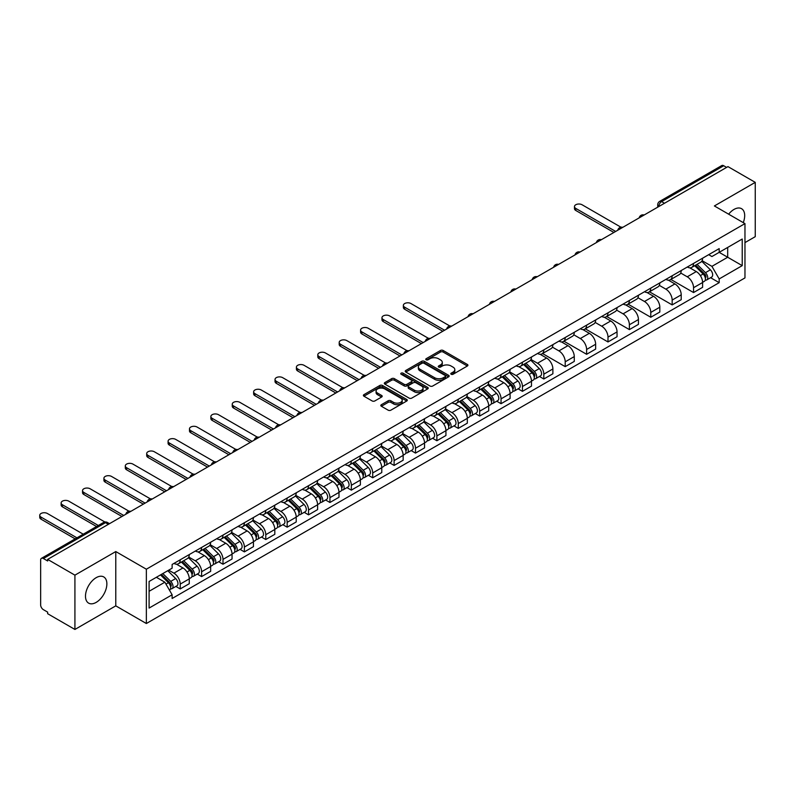 <?xml version="1.0" encoding="UTF-8"?>
<svg xmlns="http://www.w3.org/2000/svg" width="795" height="795" viewBox="0 0 795 795"><rect width="100%" height="100%" fill="white"/><g stroke="black" fill="none" stroke-linecap="round" stroke-linejoin="round"><path stroke-width="1.19" d="M451.182 374.266A1.332 0.765 0 0 0 453.071 374.266L467.371 366.008A1.908 1.103 0 0 0 467.927 365.233A1.908 1.103 0 0 0 467.371 364.458L443.143 350.476A1.908 1.103 0 0 0 440.45 350.476L426.15 358.724A1.332 0.765 0 0 0 425.762 359.27A1.332 0.765 0 0 0 426.15 359.817A1.332 0.765 0 0 0 428.038 359.817L429.886 358.744A6.092 3.518 0 0 1 438.502 358.744L440.519 359.916A6.092 3.518 0 0 1 442.298 362.401A6.092 3.518 0 0 1 440.519 364.885L438.671 365.948A1.332 0.765 0 0 0 438.274 366.495A1.332 0.765 0 0 0 438.671 367.042A1.332 0.765 0 0 0 440.549 367.042L442.398 365.968A6.092 3.518 0 0 1 451.013 365.968L453.031 367.141A6.092 3.518 0 0 1 454.82 369.625A6.092 3.518 0 0 1 453.031 372.11L451.182 373.183A1.332 0.765 0 0 0 450.795 373.72A1.332 0.765 0 0 0 451.182 374.266L451.182 373.183M96.175 602.381A15.125 8.735 120 0 0 106.053 589.055A15.125 8.735 120 0 0 103.738 576.931A15.125 8.735 120 0 0 96.175 577.677A15.125 8.735 120 0 0 86.297 591.013A15.125 8.735 120 0 0 88.613 603.127A15.125 8.735 120 0 0 96.175 602.381M743.255 222.62A15.125 8.735 120 0 0 741.556 208.688A15.125 8.735 120 0 0 733.994 209.433A15.125 8.735 120 0 0 728.647 214.183M381.371 404.705A1.908 1.103 0 0 0 380.815 405.48A1.908 1.103 0 0 0 381.371 406.255L388.169 410.18A1.908 1.103 0 0 0 390.862 410.18L406.742 401.018A1.908 1.103 0 0 0 407.298 400.243A1.908 1.103 0 0 0 406.742 399.458L382.514 385.476A1.908 1.103 0 0 0 379.821 385.476L363.941 394.648A1.908 1.103 0 0 0 363.385 395.423A1.908 1.103 0 0 0 363.941 396.198L372.149 400.938A1.908 1.103 0 0 0 374.842 400.938L381.64 397.013A1.908 1.103 0 0 0 382.196 396.238A1.908 1.103 0 0 0 381.64 395.463L377.565 393.108A5.088 2.942 0 0 1 376.075 391.031A5.088 2.942 0 0 1 379.225 388.318A5.088 2.942 0 0 1 384.77 388.954L400.72 398.156A5.088 2.942 0 0 1 402.21 400.243A5.088 2.942 0 0 1 399.06 402.956A5.088 2.942 0 0 1 393.515 402.32L390.862 400.779A1.908 1.103 0 0 0 388.169 400.779L381.371 404.705L381.371 406.255M146.359 569.21L115.782 551.561L74.919 575.153L47.64 559.392L727.962 166.612L755.25 182.363L714.387 205.955L744.965 223.604L146.359 569.21L146.359 623.519L744.965 277.912L744.965 223.604M430.025 386.022A1.908 1.103 0 0 0 432.709 386.022L448.589 376.85A1.908 1.103 0 0 0 449.155 376.075A1.908 1.103 0 0 0 448.589 375.3L424.371 361.308A1.908 1.103 0 0 0 421.678 361.308L405.798 370.48A1.908 1.103 0 0 0 405.241 371.255A1.908 1.103 0 0 0 405.798 372.03L430.025 386.022M401.684 374.554A1.332 0.765 0 0 1 403.035 374.743L427.64 388.944L411.79 398.096A1.908 1.103 0 0 1 409.097 398.096L384.869 384.114L391.667 380.219L391.667 378.639L384.869 382.564A1.908 1.103 0 0 0 384.313 383.339A1.908 1.103 0 0 0 384.869 384.114L384.869 382.564M391.667 380.219A1.908 1.103 0 0 1 394.36 380.219L394.36 378.639A1.908 1.103 0 0 0 391.667 378.639M394.36 378.639L404.178 384.313A1.908 1.103 0 0 0 406.871 384.313L411.383 381.709A1.908 1.103 0 0 0 411.939 380.934A1.908 1.103 0 0 0 411.383 380.149L401.157 374.246A1.332 0.765 0 0 1 400.76 373.7A1.332 0.765 0 0 1 401.584 372.994A1.332 0.765 0 0 1 403.035 373.163L427.67 387.374A1.908 1.103 0 0 1 428.227 388.159A1.908 1.103 0 0 1 427.67 388.934L427.67 387.374M74.919 575.153L74.919 629.451L47.64 613.7L47.64 612.12L43.387 609.666A3.876 2.236 -120 0 1 40.644 604.916L40.644 560.107A3.876 2.236 -120 0 1 41.449 558.329L103.559 522.474A3.876 2.236 60 0 1 105.496 522.663L43.387 558.527A3.876 2.236 -120 0 0 41.449 558.329M744.965 242.604L755.25 236.672L755.25 182.363M74.919 629.451L115.782 605.86L146.359 623.519M47.64 559.392L47.64 560.982L43.387 558.527M664.481 203.262L661.609 201.602A3.876 2.236 60 0 0 659.671 201.403L721.781 165.549A3.876 2.236 60 0 1 723.718 165.738L661.609 201.602A3.876 2.236 120 0 0 658.866 206.352L658.866 206.511M726.59 167.407L723.718 165.738M693.548 263.423A8.924 5.148 60 0 1 691.7 267.428L700.753 262.201A8.924 5.148 -120 0 0 702.601 258.196M680.709 273.023L687.248 276.799A8.924 5.148 60 0 1 693.548 287.72L702.601 282.503A8.924 5.148 -120 0 0 696.291 271.572L689.822 267.835M702.601 282.503L702.601 287.333L693.548 292.55L670.871 279.452M691.7 267.428A8.924 5.148 60 0 1 687.317 267.021M693.548 287.72L693.548 292.55M672.163 275.776A8.924 5.148 60 0 1 670.314 279.77L679.367 274.553A8.924 5.148 -120 0 0 681.216 270.548M649.475 291.805L672.163 304.902L681.216 299.675L681.216 294.846A8.924 5.148 -120 0 0 674.905 283.924L668.426 280.188M670.314 279.77A8.924 5.148 60 0 1 665.922 279.373M659.323 285.375L665.852 289.151A8.924 5.148 60 0 1 672.163 300.073L672.163 304.902M650.777 288.118A8.924 5.148 60 0 1 648.929 292.123L657.972 286.896A8.924 5.148 -120 0 0 659.82 282.891M628.09 304.157L650.777 317.255L659.82 312.028L659.82 307.198A8.924 5.148 -120 0 0 653.52 296.277L647.041 292.53M648.929 292.123A8.924 5.148 60 0 1 644.536 291.725M637.928 297.728L644.467 301.494A8.924 5.148 60 0 1 650.777 312.425L650.777 317.255M629.382 300.47A8.924 5.148 60 0 1 627.533 304.475L636.586 299.248A8.924 5.148 -120 0 0 638.435 295.243M606.704 316.499L629.382 329.597L638.435 324.37L638.435 319.55A8.924 5.148 -120 0 0 632.124 308.619L625.655 304.882M627.533 304.475A8.924 5.148 60 0 1 623.151 304.068M616.542 310.07L623.081 313.846A8.924 5.148 60 0 1 629.382 324.767L629.382 329.597M607.996 312.813A8.924 5.148 60 0 1 606.148 316.817L615.201 311.6A8.924 5.148 -120 0 0 617.049 307.595M585.309 328.852L607.996 341.949L617.049 336.722L617.049 331.893A8.924 5.148 -120 0 0 610.739 320.971L604.26 317.235M606.148 316.817A8.924 5.148 60 0 1 601.755 316.42M595.157 322.422L601.686 326.198A8.924 5.148 60 0 1 607.996 337.12L607.996 341.949M586.611 325.165A8.924 5.148 60 0 1 584.762 329.17L593.805 323.943A8.924 5.148 -120 0 0 595.654 319.938M563.923 341.204L586.611 354.292L595.654 349.075L595.654 344.245A8.924 5.148 -120 0 0 589.353 333.324L582.874 329.577M584.762 329.17A8.924 5.148 60 0 1 580.37 328.772M573.761 334.774L580.3 338.541A8.924 5.148 60 0 1 586.611 349.472L586.611 354.292M565.215 337.517A8.924 5.148 60 0 1 563.367 341.522L572.42 336.295A8.924 5.148 -120 0 0 574.268 332.29M542.538 353.546L565.215 366.644L574.268 361.417L574.268 356.587A8.924 5.148 -120 0 0 567.958 345.666L561.489 341.93M563.367 341.522A8.924 5.148 60 0 1 558.984 341.115M552.376 347.117L558.915 350.893A8.924 5.148 60 0 1 565.215 361.814L565.215 366.644M543.83 349.86A8.924 5.148 60 0 1 541.981 353.864L551.034 348.647A8.924 5.148 -120 0 0 552.883 344.642M539.487 376.492L543.83 378.996L552.883 373.769L552.883 368.94A8.924 5.148 -120 0 0 546.572 358.018L540.093 354.282M541.981 353.864A8.924 5.148 60 0 1 537.589 353.467M530.99 359.469L537.519 363.245A8.924 5.148 60 0 1 543.83 374.167L543.83 378.996M522.444 362.212A8.924 5.148 60 0 1 520.596 366.217L529.639 360.99A8.924 5.148 -120 0 0 531.487 356.985M518.101 388.834L522.444 391.339L531.487 386.122L531.487 381.292A8.924 5.148 -120 0 0 525.187 370.361L518.708 366.624M520.596 366.217A8.924 5.148 60 0 1 516.203 365.809M509.595 371.822L516.134 375.588A8.924 5.148 60 0 1 522.444 386.509L522.444 391.339M501.049 374.564A8.924 5.148 60 0 1 499.2 378.569L508.253 373.342A8.924 5.148 -120 0 0 510.102 369.337M496.716 401.187L501.049 403.691L510.102 398.464L510.102 393.634A8.924 5.148 -120 0 0 503.791 382.713L497.322 378.977M499.2 378.569A8.924 5.148 60 0 1 494.818 378.162M488.209 384.164L494.748 387.94A8.924 5.148 60 0 1 501.049 398.861L501.049 403.691M479.663 386.907A8.924 5.148 60 0 1 477.815 390.911L486.868 385.684A8.924 5.148 -120 0 0 488.716 381.689M475.321 413.539L479.663 416.043L488.716 410.816L488.716 405.987A8.924 5.148 -120 0 0 482.406 395.065L475.927 391.319M477.815 390.911A8.924 5.148 60 0 1 473.423 390.514M466.824 396.516L473.353 400.292A8.924 5.148 60 0 1 479.663 411.214L479.663 416.043M458.278 399.259A8.924 5.148 60 0 1 456.429 403.264L465.472 398.037A8.924 5.148 -120 0 0 467.321 394.032M453.935 425.882L458.278 428.386L467.321 423.169L467.321 418.339A8.924 5.148 -120 0 0 461.021 407.408L454.541 403.671M456.429 403.264A8.924 5.148 60 0 1 452.037 402.856M445.429 408.859L451.967 412.635A8.924 5.148 60 0 1 458.278 423.556L458.278 428.386M436.882 411.611A8.924 5.148 60 0 1 435.034 415.606L444.087 410.389A8.924 5.148 -120 0 0 445.935 406.384M432.55 438.234L436.882 440.738L445.935 435.511L445.935 430.681A8.924 5.148 -120 0 0 439.625 419.76L433.156 416.024M435.034 415.606A8.924 5.148 60 0 1 430.651 415.209M424.043 421.211L430.582 424.987A8.924 5.148 60 0 1 436.882 435.908L436.882 440.738M415.497 423.954A8.924 5.148 60 0 1 413.648 427.958L422.702 422.731A8.924 5.148 -120 0 0 424.55 418.727M411.154 450.586L415.497 453.09L424.55 447.863L424.55 443.034A8.924 5.148 -120 0 0 418.24 432.112L411.76 428.366M413.648 427.958A8.924 5.148 60 0 1 409.256 427.561M402.658 433.563L409.187 437.329A8.924 5.148 60 0 1 415.497 448.261L415.497 453.09M394.111 436.306A8.924 5.148 60 0 1 392.263 440.311L401.306 435.084A8.924 5.148 -120 0 0 403.154 431.079M389.769 462.928L394.111 465.433L403.154 460.206L403.154 455.386A8.924 5.148 -120 0 0 396.854 444.455L390.375 440.718M392.263 440.311A8.924 5.148 60 0 1 387.871 439.903M381.262 445.906L387.801 449.682A8.924 5.148 60 0 1 394.111 460.603L394.111 465.433M372.716 448.648A8.924 5.148 60 0 1 370.868 452.653L379.921 447.436A8.924 5.148 -120 0 0 381.769 443.431M368.383 475.281L372.716 477.785L381.769 472.558L381.769 467.728A8.924 5.148 -120 0 0 375.459 456.807L368.989 453.071M370.868 452.653A8.924 5.148 60 0 1 366.485 452.256M359.877 458.258L366.416 462.034A8.924 5.148 60 0 1 372.716 472.955L372.716 477.785M351.33 461.001A8.924 5.148 60 0 1 349.482 465.005L358.535 459.778A8.924 5.148 -120 0 0 360.383 455.774M346.988 487.623L351.33 490.137L360.383 484.91L360.383 480.081A8.924 5.148 -120 0 0 354.073 469.159L347.594 465.413M349.482 465.005A8.924 5.148 60 0 1 345.09 464.608M338.491 470.61L345.02 474.377A8.924 5.148 60 0 1 351.33 485.308L351.33 490.137M329.945 473.353A8.924 5.148 60 0 1 328.097 477.358L337.14 472.131A8.924 5.148 -120 0 0 338.988 468.126M325.602 499.976L329.945 502.48L338.988 497.253L338.988 492.423A8.924 5.148 -120 0 0 332.688 481.502L326.208 477.765M328.097 477.358A8.924 5.148 60 0 1 323.704 476.95M317.096 482.953L323.635 486.729A8.924 5.148 60 0 1 329.945 497.65L329.945 502.48M308.549 485.695A8.924 5.148 60 0 1 306.701 489.7L315.754 484.483A8.924 5.148 -120 0 0 317.603 480.478M304.217 512.328L308.549 514.832L317.603 509.605L317.603 504.775A8.924 5.148 -120 0 0 311.292 493.854L304.823 490.118M306.701 489.7A8.924 5.148 60 0 1 302.319 489.303M295.71 495.305L302.249 499.081A8.924 5.148 60 0 1 308.549 510.002L308.549 514.832M287.164 498.048A8.924 5.148 60 0 1 285.316 502.052L294.369 496.825A8.924 5.148 -120 0 0 296.217 492.821M282.821 524.67L287.164 527.174L296.217 521.957L296.217 517.128A8.924 5.148 -120 0 0 289.907 506.206L283.427 502.46M285.316 502.052A8.924 5.148 60 0 1 280.923 501.645M274.325 507.657L280.854 511.423A8.924 5.148 60 0 1 287.164 522.355L287.164 527.174M265.778 510.4A8.924 5.148 60 0 1 263.93 514.405L272.973 509.178A8.924 5.148 -120 0 0 274.822 505.173M261.436 537.023L265.778 539.527L274.822 534.3L274.822 529.47A8.924 5.148 -120 0 0 268.521 518.549L262.042 514.812M263.93 514.405A8.924 5.148 60 0 1 259.538 513.997M252.929 520L259.468 523.776A8.924 5.148 60 0 1 265.778 534.697L265.778 539.527M244.383 522.742A8.924 5.148 60 0 1 242.535 526.747L251.588 521.52A8.924 5.148 -120 0 0 253.436 517.525M240.05 549.375L244.383 551.879L253.436 546.652L253.436 541.822A8.924 5.148 -120 0 0 247.126 530.901L240.656 527.155M242.535 526.747A8.924 5.148 60 0 1 238.152 526.35M231.544 532.352L238.083 536.128A8.924 5.148 60 0 1 244.383 547.049L244.383 551.879M222.998 535.095A8.924 5.148 60 0 1 221.149 539.099L230.202 533.872A8.924 5.148 -120 0 0 232.051 529.868M218.655 561.717L222.998 564.221L232.051 559.004L232.051 554.175A8.924 5.148 -120 0 0 225.74 543.243L219.261 539.507M221.149 539.099A8.924 5.148 60 0 1 216.757 538.692M210.158 544.694L216.687 548.471A8.924 5.148 60 0 1 222.998 559.392L222.998 564.221M201.612 547.447A8.924 5.148 60 0 1 199.764 551.442L208.807 546.225A8.924 5.148 -120 0 0 210.655 542.22M197.269 574.069L201.612 576.574L210.655 571.347L210.655 566.517A8.924 5.148 -120 0 0 204.355 555.596L197.876 551.859M199.764 551.442A8.924 5.148 60 0 1 195.371 551.044M188.763 557.047L195.302 560.823A8.924 5.148 60 0 1 201.612 571.744L201.612 576.574M180.217 559.789A8.924 5.148 60 0 1 178.378 563.794L187.421 558.567A8.924 5.148 -120 0 0 189.27 554.562M175.884 586.422L180.217 588.926L189.27 583.699L189.27 578.869A8.924 5.148 -120 0 0 182.959 567.948L176.49 564.202M178.378 563.794A8.924 5.148 60 0 1 173.986 563.397M168.699 570.164L173.916 573.165A8.924 5.148 60 0 1 180.217 584.096L180.217 588.926M708.703 254.678L711.923 256.537L742.222 239.037L727.693 247.434L727.693 257.252L711.923 266.355L702.094 260.68M149.092 591.301L164.863 582.198L172.127 594.779L149.092 608.076L149.092 581.483L172.127 568.187L172.127 564.46L719.187 248.616L719.187 252.343L742.222 265.639L719.187 278.936L711.923 266.355M742.222 239.037L742.222 265.639M172.127 594.779L172.127 598.496L719.187 282.662L719.187 278.936M115.782 551.561L115.782 605.86M164.863 582.198L156.367 577.289M710.601 277.703L719.187 282.662M451.719 374.455L453.031 373.69A6.092 3.518 0 0 0 454.82 371.205L454.82 369.625M442.298 362.401L442.298 363.981A6.092 3.518 0 0 1 440.519 366.465L439.198 367.23M467.341 366.028L443.143 352.056A1.908 1.103 0 0 0 440.45 352.056L426.686 360.006M448.569 376.87L424.371 362.898A1.908 1.103 0 0 0 421.678 362.898L405.818 372.05M445.23 376.621A1.332 0.765 0 0 0 445.617 376.075A1.332 0.765 0 0 0 445.23 375.528L423.964 363.255A1.332 0.765 0 0 0 422.085 363.255L420.128 364.378A6.092 3.518 0 0 0 418.349 366.863A6.092 3.518 0 0 0 420.128 369.357L434.666 377.744A6.092 3.518 0 0 0 443.282 377.744L445.23 376.621L445.23 378.201A1.332 0.765 0 0 0 445.617 377.655L445.617 376.075M418.349 366.863L418.349 368.453A6.092 3.518 0 0 0 420.128 370.937L420.128 369.357M445.23 378.201L443.282 379.324A6.092 3.518 0 0 1 434.666 379.324L420.128 370.937M394.36 380.219L404.178 385.893A1.908 1.103 0 0 0 406.871 385.893L411.383 383.289A1.908 1.103 0 0 0 411.939 382.514L411.939 380.934M414.374 390.196A5.088 2.942 0 0 0 419.929 390.832A5.088 2.942 0 0 0 423.069 388.119A5.088 2.942 0 0 0 421.579 386.042L415.954 382.793A1.908 1.103 0 0 0 413.261 382.793L408.759 385.396A1.908 1.103 0 0 0 408.203 386.171A1.908 1.103 0 0 0 408.759 386.946L414.374 390.196L414.374 391.776A5.088 2.942 0 0 0 419.929 392.412A5.088 2.942 0 0 0 423.069 389.699L423.069 388.119M408.203 386.171L408.203 387.761A1.908 1.103 0 0 0 408.759 388.536L408.759 386.946M414.374 391.776L408.759 388.536M402.21 400.243L402.21 401.823A5.088 2.942 0 0 1 399.06 404.536A5.088 2.942 0 0 1 393.515 403.9L390.862 402.369A1.908 1.103 0 0 0 388.169 402.369L381.391 406.275M376.075 391.031L376.075 392.611A5.088 2.942 0 0 0 377.565 394.688L377.565 393.108M381.61 397.023L377.565 394.688M406.712 401.028L382.514 387.056A1.908 1.103 0 0 0 379.821 387.056L363.971 396.208L363.941 394.648M694.701 265.699L703.128 274.007A4.849 2.802 60 0 1 704.41 281.271L702.601 282.324M696.38 267.349L699.958 269.416M620.965 227.211L582.079 204.762A4.462 2.574 -0 0 0 577.22 204.206A4.462 2.574 -0 0 0 574.467 206.591A4.462 2.574 -0 0 0 575.779 208.409L615.678 231.444M695.635 265.152L704.867 274.255A2.325 1.342 60 0 1 705.473 277.743A2.325 1.342 60 0 1 705.264 277.833M697.036 264.347L705.463 272.665A4.849 2.802 60 0 1 706.735 279.929A4.849 2.802 60 0 1 705.274 280.088M701.746 261.287L710.392 269.813A4.849 2.802 60 0 1 711.674 277.077L706.735 279.929M613.889 232.468L575.779 210.466A4.462 2.574 180 0 1 574.467 208.648L574.467 206.591M523.597 364.488L532.014 372.795A4.849 2.802 60 0 1 533.296 380.07L531.487 381.113M525.276 366.147L528.844 368.204M449.861 326.01L410.975 303.561A4.462 2.574 -0 0 0 406.116 302.994A4.462 2.574 -0 0 0 403.363 305.379A4.462 2.574 -0 0 0 404.665 307.198L444.564 330.233M524.531 363.941L533.753 373.044A2.325 1.342 60 0 1 534.369 376.532A2.325 1.342 60 0 1 534.151 376.621M525.922 363.136L534.349 371.454A4.849 2.802 60 0 1 535.631 378.718A4.849 2.802 60 0 1 534.16 378.877M530.643 360.075L539.288 368.602A4.849 2.802 60 0 1 540.56 375.866L535.631 378.718M442.785 331.257L404.665 309.255A4.462 2.574 180 0 1 403.363 307.436L403.363 305.379M502.202 376.83L510.629 385.148A4.849 2.802 60 0 1 511.91 392.412L510.102 393.455M503.881 378.49L507.458 380.557M428.465 338.352L389.58 315.903A4.462 2.574 -0 0 0 384.72 315.347A4.462 2.574 -0 0 0 381.968 317.722A4.462 2.574 -0 0 0 383.279 319.55L423.178 342.585M503.136 376.293L512.368 385.396A2.325 1.342 60 0 1 512.984 388.884A2.325 1.342 60 0 1 512.765 388.974M504.537 375.488L512.964 383.796A4.849 2.802 60 0 1 514.236 391.07A4.849 2.802 60 0 1 512.775 391.22M509.247 372.418L517.893 380.954A4.849 2.802 60 0 1 519.175 388.218L514.236 391.07M421.39 343.609L383.279 321.607A4.462 2.574 180 0 1 381.968 319.779L381.968 317.722M480.816 389.182L489.243 397.49A4.849 2.802 60 0 1 490.515 404.764L488.706 405.808M482.495 390.842L486.063 392.899M407.08 350.704L368.194 328.255A4.462 2.574 -0 0 0 363.335 327.699A4.462 2.574 -0 0 0 360.582 330.074A4.462 2.574 -0 0 0 361.884 331.893L401.783 354.928M481.75 388.646L490.972 397.748A2.325 1.342 60 0 1 491.588 401.236A2.325 1.342 60 0 1 491.38 401.316M483.141 387.841L491.568 396.149A4.849 2.802 60 0 1 492.85 403.413A4.849 2.802 60 0 1 491.39 403.572M487.862 384.77L496.507 393.296A4.849 2.802 60 0 1 497.789 400.571L492.85 403.413M400.004 355.961L361.884 333.95A4.462 2.574 180 0 1 360.582 332.131L360.582 330.074M459.43 401.535L467.848 409.842A4.849 2.802 60 0 1 469.13 417.107L467.321 418.16M461.11 403.184L464.678 405.251M385.694 363.047L346.809 340.598A4.462 2.574 -0 0 0 341.949 340.041A4.462 2.574 -0 0 0 339.197 342.426A4.462 2.574 -0 0 0 340.498 344.245L380.398 367.28M460.365 400.988L469.587 410.091A2.325 1.342 60 0 1 470.203 413.579A2.325 1.342 60 0 1 469.984 413.668M461.756 400.183L470.183 408.501A4.849 2.802 60 0 1 471.465 415.765A4.849 2.802 60 0 1 469.994 415.924M466.476 397.122L475.122 405.649A4.849 2.802 60 0 1 476.394 412.913L471.465 415.765M378.619 368.304L340.498 346.302A4.462 2.574 180 0 1 339.197 344.483L339.197 342.426M438.035 413.877L446.462 422.195A4.849 2.802 60 0 1 447.744 429.459L445.935 430.502M439.715 415.537L443.292 417.604M364.299 375.399L325.413 352.95A4.462 2.574 -0 0 0 320.554 352.394A4.462 2.574 -0 0 0 317.801 354.769A4.462 2.574 -0 0 0 319.113 356.587L359.012 379.622M438.969 413.34L448.201 422.443A2.325 1.342 60 0 1 448.817 425.931A2.325 1.342 60 0 1 448.599 426.021M440.37 412.535L448.797 420.843A4.849 2.802 60 0 1 450.069 428.117A4.849 2.802 60 0 1 448.609 428.267M445.081 409.465L453.726 418.001A4.849 2.802 60 0 1 455.008 425.265L450.069 428.117M357.223 380.656L319.113 358.654A4.462 2.574 180 0 1 317.801 356.826L317.801 354.769M416.65 426.229L425.077 434.537A4.849 2.802 60 0 1 426.349 441.811L424.54 442.855M418.329 427.889L421.897 429.946M342.913 387.751L304.028 365.303A4.462 2.574 -0 0 0 299.168 364.746A4.462 2.574 -0 0 0 296.416 367.121A4.462 2.574 -0 0 0 297.718 368.94L337.617 391.975M417.584 425.693L426.806 434.795A2.325 1.342 60 0 1 427.422 438.284A2.325 1.342 60 0 1 427.213 438.363M418.975 424.888L427.402 433.196A4.849 2.802 60 0 1 428.684 440.46A4.849 2.802 60 0 1 427.223 440.619M423.695 421.817L432.341 430.343A4.849 2.802 60 0 1 433.623 437.618L428.684 440.46M335.838 393.008L297.718 370.997A4.462 2.574 180 0 1 296.416 369.178L296.416 367.121M395.264 438.582L403.681 446.889A4.849 2.802 60 0 1 404.963 454.154L403.154 455.197M396.944 440.231L400.511 442.298M321.528 400.094L282.642 377.645A4.462 2.574 -0 0 0 277.783 377.088A4.462 2.574 -0 0 0 275.03 379.473A4.462 2.574 -0 0 0 276.332 381.292L316.231 404.327M396.198 438.035L405.42 447.138A2.325 1.342 60 0 1 406.036 450.626A2.325 1.342 60 0 1 405.818 450.715M397.589 437.23L406.016 445.548A4.849 2.802 60 0 1 407.298 452.812A4.849 2.802 60 0 1 405.828 452.971M402.31 434.159L410.955 442.696A4.849 2.802 60 0 1 412.227 449.96L407.298 452.812M314.452 405.351L276.332 383.349A4.462 2.574 180 0 1 275.03 381.53L275.03 379.473M373.869 450.924L382.296 459.242A4.849 2.802 60 0 1 383.578 466.506L381.769 467.549M375.548 452.584L379.126 454.651M300.132 412.446L261.247 389.997A4.462 2.574 -0 0 0 256.387 389.441A4.462 2.574 -0 0 0 253.635 391.816A4.462 2.574 -0 0 0 254.947 393.634L294.846 416.669M374.803 450.387L384.035 459.49A2.325 1.342 60 0 1 384.651 462.978A2.325 1.342 60 0 1 384.432 463.058M376.204 449.582L384.631 457.89A4.849 2.802 60 0 1 385.903 465.164A4.849 2.802 60 0 1 384.442 465.314M380.914 446.512L389.56 455.048A4.849 2.802 60 0 1 390.842 462.312L385.903 465.164M293.057 417.703L254.947 395.701A4.462 2.574 180 0 1 253.635 393.873L253.635 391.816M352.483 463.276L360.91 471.584A4.849 2.802 60 0 1 362.182 478.858L360.373 479.902M354.163 464.936L357.73 466.993M278.747 424.798L239.861 402.349A4.462 2.574 -0 0 0 235.002 401.783A4.462 2.574 -0 0 0 232.249 404.168A4.462 2.574 -0 0 0 233.551 405.987L273.45 429.022M353.417 462.74L362.639 471.842A2.325 1.342 60 0 1 363.255 475.331A2.325 1.342 60 0 1 363.047 475.41M354.809 461.925L363.236 470.243A4.849 2.802 60 0 1 364.517 477.507A4.849 2.802 60 0 1 363.057 477.666M359.529 458.864L368.174 467.39A4.849 2.802 60 0 1 369.456 474.655L364.517 477.507M271.671 430.055L233.551 408.044A4.462 2.574 180 0 1 232.249 406.225L232.249 404.168M331.098 475.619L339.515 483.936A4.849 2.802 60 0 1 340.797 491.201L338.988 492.244M332.777 477.278L336.345 479.345M257.361 437.141L218.476 414.692A4.462 2.574 -0 0 0 213.617 414.135A4.462 2.574 -0 0 0 210.864 416.51A4.462 2.574 -0 0 0 212.166 418.339L252.065 441.374M332.032 475.082L341.254 484.185A2.325 1.342 60 0 1 341.87 487.673A2.325 1.342 60 0 1 341.661 487.762M333.423 474.277L341.85 482.595A4.849 2.802 60 0 1 343.132 489.859A4.849 2.802 60 0 1 341.661 490.018M338.143 471.206L346.789 479.743A4.849 2.802 60 0 1 348.061 487.007L343.132 489.859M250.286 442.398L212.166 420.396A4.462 2.574 180 0 1 210.864 418.577L210.864 416.51M309.702 487.971L318.129 496.289A4.849 2.802 60 0 1 319.411 503.553L317.603 504.596M311.382 489.631L314.959 491.688M235.966 449.493L197.081 427.044A4.462 2.574 -0 0 0 192.221 426.488A4.462 2.574 -0 0 0 189.468 428.863A4.462 2.574 -0 0 0 190.78 430.681L230.679 453.716M310.636 487.434L319.868 496.537A2.325 1.342 60 0 1 320.484 500.025A2.325 1.342 60 0 1 320.266 500.105M312.038 486.629L320.465 494.937A4.849 2.802 60 0 1 321.736 502.211A4.849 2.802 60 0 1 320.276 502.361M316.748 483.559L325.394 492.085A4.849 2.802 60 0 1 326.675 499.359L321.736 502.211M228.89 454.75L190.78 432.738A4.462 2.574 180 0 1 189.468 430.92L189.468 428.863M288.317 500.323L296.744 508.631A4.849 2.802 60 0 1 298.016 515.905L296.207 516.949M289.996 501.983L293.564 504.04M214.58 461.845L175.695 439.397A4.462 2.574 -0 0 0 170.836 438.83A4.462 2.574 -0 0 0 168.083 441.215A4.462 2.574 -0 0 0 169.385 443.034L209.284 466.069M289.251 499.777L298.473 508.88A2.325 1.342 60 0 1 299.089 512.368A2.325 1.342 60 0 1 298.88 512.457M290.642 498.972L299.069 507.29A4.849 2.802 60 0 1 300.351 514.554A4.849 2.802 60 0 1 298.89 514.713M295.362 495.911L304.008 504.437A4.849 2.802 60 0 1 305.29 511.702L300.351 514.554M207.505 467.092L169.385 445.091A4.462 2.574 180 0 1 168.083 443.272L168.083 441.215M266.931 512.666L275.348 520.983A4.849 2.802 60 0 1 276.63 528.248L274.822 529.291M268.611 514.325L272.178 516.392M193.195 474.188L154.31 451.739A4.462 2.574 -0 0 0 149.45 451.182A4.462 2.574 -0 0 0 146.697 453.557A4.462 2.574 -0 0 0 147.999 455.386L187.898 478.421M267.865 512.129L277.087 521.232A2.325 1.342 60 0 1 277.703 524.72A2.325 1.342 60 0 1 277.495 524.809M269.257 511.324L277.684 519.632A4.849 2.802 60 0 1 278.966 526.906A4.849 2.802 60 0 1 277.495 527.055M273.977 508.253L282.623 516.79A4.849 2.802 60 0 1 283.894 524.054L278.966 526.906M186.119 479.445L147.999 457.443A4.462 2.574 180 0 1 146.697 455.615L146.697 453.557M245.536 525.018L253.963 533.336A4.849 2.802 60 0 1 255.245 540.6L253.436 541.643M247.215 526.678L250.793 528.735M171.799 486.54L132.914 464.091A4.462 2.574 -0 0 0 128.055 463.535A4.462 2.574 -0 0 0 125.302 465.91A4.462 2.574 -0 0 0 126.614 467.728L166.513 490.763M246.47 524.481L255.702 533.584A2.325 1.342 60 0 1 256.318 537.072A2.325 1.342 60 0 1 256.099 537.152M247.871 523.676L256.298 531.984A4.849 2.802 60 0 1 257.57 539.249A4.849 2.802 60 0 1 256.109 539.407M252.581 520.606L261.227 529.132A4.849 2.802 60 0 1 262.509 536.406L257.57 539.249M164.724 491.797L126.614 469.785A4.462 2.574 180 0 1 125.302 467.967L125.302 465.91M224.15 537.37L232.577 545.678A4.849 2.802 60 0 1 233.849 552.942L232.041 553.996M225.83 539.02L229.397 541.087M150.414 498.882L111.529 476.434A4.462 2.574 -0 0 0 106.669 475.877A4.462 2.574 -0 0 0 103.916 478.262A4.462 2.574 -0 0 0 105.218 480.081L145.117 503.116M225.084 536.824L234.306 545.927A2.325 1.342 60 0 1 234.923 549.415A2.325 1.342 60 0 1 234.714 549.504M226.476 536.019L234.903 544.337A4.849 2.802 60 0 1 236.185 551.601A4.849 2.802 60 0 1 234.724 551.76M231.196 532.958L239.842 541.484A4.849 2.802 60 0 1 241.123 548.749L236.185 551.601M143.339 504.139L105.218 482.138A4.462 2.574 180 0 1 103.916 480.319L103.916 478.262M202.765 549.713L211.182 558.03A4.849 2.802 60 0 1 212.464 565.295L210.655 566.338M204.444 551.372L208.012 553.439M129.029 511.235L90.143 488.786A4.462 2.574 -0 0 0 85.284 488.229A4.462 2.574 -0 0 0 82.531 490.604A4.462 2.574 -0 0 0 83.833 492.433L123.732 515.458M203.699 549.176L212.921 558.279A2.325 1.342 60 0 1 213.537 561.767A2.325 1.342 60 0 1 213.328 561.856M205.09 548.371L213.517 556.679A4.849 2.802 60 0 1 214.799 563.953A4.849 2.802 60 0 1 213.328 564.102M209.81 545.3L218.456 553.837A4.849 2.802 60 0 1 219.728 561.101L214.799 563.953M121.953 516.492L83.833 494.49A4.462 2.574 180 0 1 82.531 492.661L82.531 490.604M181.369 562.065L189.796 570.373A4.849 2.802 60 0 1 191.078 577.647L189.27 578.69M183.049 563.725L186.626 565.782M104.89 521.997L68.748 501.138A4.462 2.574 -0 0 0 63.888 500.582A4.462 2.574 -0 0 0 61.136 502.957A4.462 2.574 -0 0 0 62.447 504.775L98.332 525.495M182.303 561.528L191.535 570.631A2.325 1.342 60 0 1 192.152 574.119A2.325 1.342 60 0 1 191.933 574.199M183.705 560.723L192.132 569.031A4.849 2.802 60 0 1 193.404 576.295A4.849 2.802 60 0 1 191.943 576.455M188.415 557.653L197.061 566.179A4.849 2.802 60 0 1 198.343 573.453L193.404 576.295M96.543 526.519L62.447 506.832A4.462 2.574 180 0 1 61.136 505.014L61.136 502.957M160.481 574.904L168.411 582.725A4.849 2.802 60 0 1 169.683 589.989L169.444 590.129M161.663 576.067L165.231 578.134M83.246 534.2L47.362 513.481A4.462 2.574 -0 0 0 42.503 512.924A4.462 2.574 -0 0 0 39.75 515.309A4.462 2.574 -0 0 0 41.052 517.128L76.936 537.837M161.415 574.368L170.14 582.973A2.325 1.342 60 0 1 170.756 586.462A2.325 1.342 60 0 1 170.547 586.551M162.816 573.563L170.736 581.384A4.849 2.802 60 0 1 172.018 588.648A4.849 2.802 60 0 1 170.557 588.807M167.755 570.711L175.675 578.531A4.849 2.802 60 0 1 176.957 585.796L172.018 588.648M75.157 538.871L41.052 519.185A4.462 2.574 180 0 1 39.75 517.366L39.75 515.309M659.005 206.432L658.866 206.352A3.876 2.236 0 0 1 657.723 204.762L657.723 207.167M201.612 571.744L210.655 566.517M222.998 559.392L232.051 554.175M244.383 547.049L253.436 541.822M265.778 534.697L274.822 529.47M287.164 522.355L296.217 517.128M308.549 510.002L317.603 504.775M329.945 497.65L338.988 492.423M351.33 485.308L360.383 480.081M372.716 472.955L381.769 467.728M394.111 460.603L403.154 455.386M415.497 448.261L424.55 443.034M436.882 435.908L445.935 430.681M458.278 423.556L467.321 418.339M479.663 411.214L488.716 405.987M501.049 398.861L510.102 393.634M522.444 386.509L531.487 381.292M543.83 374.167L552.883 368.94M565.215 361.814L574.268 356.587M586.611 349.472L595.654 344.245M607.996 337.12L617.049 331.893M629.382 324.767L638.435 319.55M650.777 312.425L659.82 307.198M672.163 300.073L681.216 294.846M180.217 584.096L189.27 578.869M173.916 573.165L182.959 567.948M195.302 560.823L204.355 555.596M216.687 548.471L225.74 543.243M238.083 536.128L247.126 530.901M259.468 523.776L268.521 518.549M280.854 511.423L289.907 506.206M302.249 499.081L311.292 493.854M323.635 486.729L332.688 481.502M345.02 474.377L354.073 469.159M366.416 462.034L375.459 456.807M387.801 449.682L396.854 444.455M409.187 437.329L418.24 432.112M430.582 424.987L439.625 419.76M451.967 412.635L461.021 407.408M473.353 400.292L482.406 395.065M494.748 387.94L503.791 382.713M516.134 375.588L525.187 370.361M537.519 363.245L546.572 358.018M558.915 350.893L567.958 345.666M580.3 338.541L589.353 333.324M601.686 326.198L610.739 320.971M623.081 313.846L632.124 308.619M644.467 301.494L653.52 296.277M665.852 289.151L674.905 283.924M687.248 276.799L696.291 271.572M643.811 215.197A3.876 2.236 120 0 0 642.102 216.18M622.425 227.549A3.876 2.236 120 0 0 620.716 228.533M601.04 239.891A3.876 2.236 120 0 0 599.321 240.885M579.644 252.244A3.876 2.236 120 0 0 577.935 253.227M558.259 264.586A3.876 2.236 120 0 0 556.55 265.58M536.873 276.938A3.876 2.236 120 0 0 535.154 277.932M515.478 289.291A3.876 2.236 120 0 0 513.769 290.274M494.092 301.633A3.876 2.236 120 0 0 492.383 302.627M472.707 313.985A3.876 2.236 120 0 0 470.988 314.969M451.312 326.338A3.876 2.236 120 0 0 449.602 327.321M429.926 338.68A3.876 2.236 120 0 0 428.217 339.674M408.541 351.032A3.876 2.236 120 0 0 406.821 352.016M387.145 363.385A3.876 2.236 120 0 0 385.436 364.368M365.76 375.727A3.876 2.236 120 0 0 364.05 376.721M344.374 388.079A3.876 2.236 120 0 0 342.655 389.063M322.979 400.422A3.876 2.236 120 0 0 321.269 401.415M301.593 412.774A3.876 2.236 120 0 0 299.884 413.768M280.208 425.126A3.876 2.236 120 0 0 278.488 426.11M258.812 437.469A3.876 2.236 120 0 0 257.103 438.462M237.427 449.821A3.876 2.236 120 0 0 235.718 450.805M216.041 462.173A3.876 2.236 120 0 0 214.322 463.157M194.646 474.516A3.876 2.236 120 0 0 192.937 475.509M173.26 486.868A3.876 2.236 120 0 0 171.551 487.852M151.875 499.22A3.876 2.236 120 0 0 150.156 500.204M130.479 511.563A3.876 2.236 120 0 0 128.77 512.556M108.378 524.332L105.496 522.663A3.876 2.236 120 0 1 107.434 522.474A3.876 3.876 0 0 0 103.559 522.474M453.031 373.69L453.031 372.11M438.671 367.042L438.671 365.948M440.519 366.465L440.519 364.885M426.15 359.817L426.15 358.724M440.45 352.056L440.45 350.476M443.143 352.056L443.143 350.476M467.371 366.008L467.371 364.458M405.798 372.03L405.798 370.48M421.678 362.898L421.678 361.308M424.371 362.898L424.371 361.308M448.589 376.85L448.589 375.3M434.666 379.324L434.666 377.744M443.282 379.324L443.282 377.744M404.178 385.893L404.178 384.313M406.871 385.893L406.871 384.313M411.383 383.289L411.383 381.709M403.035 374.743L403.035 373.163M388.169 402.369L388.169 400.779M390.862 402.369L390.862 400.779M393.515 403.9L393.515 402.32M381.64 397.013L381.64 395.463M379.821 387.056L379.821 385.476M382.514 387.056L382.514 385.476M406.742 401.018L406.742 399.458M703.128 274.007L700.345 275.617M705.96 276.68L705.086 277.187M710.392 269.813L705.463 272.665M575.779 210.466L575.779 208.409M532.014 372.795L529.231 374.405M534.846 375.469L533.972 375.975M539.288 368.602L534.349 371.454M404.665 309.255L404.665 307.198M510.629 385.148L507.846 386.758M513.461 387.821L512.586 388.328M517.893 380.954L512.964 383.796M383.279 321.607L383.279 319.55M489.243 397.49L486.46 399.1M492.075 400.173L491.201 400.67M496.507 393.296L491.568 396.149M361.884 333.95L361.884 331.893M467.848 409.842L465.065 411.452M470.68 412.516L469.805 413.022M475.122 405.649L470.183 408.501M340.498 346.302L340.498 344.245M446.462 422.195L443.68 423.805M449.294 424.868L448.42 425.375M453.726 418.001L448.797 420.843M319.113 358.654L319.113 356.587M425.077 434.537L422.294 436.147M427.909 437.21L427.034 437.717M432.341 430.343L427.402 433.196M297.718 370.997L297.718 368.94M403.681 446.889L400.899 448.499M406.513 449.563L405.639 450.069M410.955 442.696L406.016 445.548M276.332 383.349L276.332 381.292M382.296 459.242L379.513 460.842M385.128 461.915L384.253 462.422M389.56 455.048L384.631 457.89M254.947 395.701L254.947 393.634M360.91 471.584L358.128 473.194M363.742 474.257L362.868 474.764M368.174 467.39L363.236 470.243M233.551 408.044L233.551 405.987M339.515 483.936L336.732 485.546M342.347 486.61L341.472 487.116M346.789 479.743L341.85 482.595M212.166 420.396L212.166 418.339M318.129 496.289L315.347 497.889M320.961 498.962L320.087 499.459M325.394 492.085L320.465 494.937M190.78 432.738L190.78 430.681M296.744 508.631L293.961 510.241M299.576 511.304L298.701 511.811M304.008 504.437L299.069 507.29M169.385 445.091L169.385 443.034M275.348 520.983L272.566 522.593M278.18 523.657L277.306 524.163M282.623 516.79L277.684 519.632M147.999 457.443L147.999 455.386M253.963 533.336L251.18 534.936M256.795 536.009L255.92 536.506M261.227 529.132L256.298 531.984M126.614 469.785L126.614 467.728M232.577 545.678L229.795 547.288M235.409 548.351L234.535 548.858M239.842 541.484L234.903 544.337M105.218 482.138L105.218 480.081M211.182 558.03L208.399 559.64M214.014 560.704L213.139 561.21M218.456 553.837L213.517 556.679M83.833 494.49L83.833 492.433M189.796 570.373L187.014 571.983M192.629 573.046L191.754 573.553M197.061 566.179L192.132 569.031M62.447 506.832L62.447 504.775M168.411 582.725L165.976 584.126M171.243 585.398L170.369 585.905M175.675 578.531L170.736 581.384M41.052 519.185L41.052 517.128M644.149 215.008A3.876 3.876 0 0 0 639.17 217.88M622.753 227.35A3.876 3.876 0 0 0 617.785 230.222M601.368 239.702A3.876 3.876 0 0 0 596.389 242.574M579.982 252.055A3.876 3.876 0 0 0 575.004 254.927M558.587 264.397A3.876 3.876 0 0 0 553.618 267.269M537.201 276.749A3.876 3.876 0 0 0 532.223 279.621M515.816 289.102A3.876 3.876 0 0 0 510.837 291.974M494.42 301.444A3.876 3.876 0 0 0 489.452 304.316M473.035 313.796A3.876 3.876 0 0 0 468.056 316.668M451.649 326.139A3.876 3.876 0 0 0 446.671 329.021M430.254 338.491A3.876 3.876 0 0 0 425.285 341.363M408.868 350.843A3.876 3.876 0 0 0 403.89 353.715M387.483 363.186A3.876 3.876 0 0 0 382.504 366.058M366.088 375.538A3.876 3.876 0 0 0 361.119 378.41M344.702 387.89A3.876 3.876 0 0 0 339.723 390.762M323.317 400.233A3.876 3.876 0 0 0 318.338 403.105M301.921 412.585A3.876 3.876 0 0 0 296.952 415.457M280.536 424.937A3.876 3.876 0 0 0 275.557 427.809M259.15 437.28A3.876 3.876 0 0 0 254.171 440.152M237.755 449.632A3.876 3.876 0 0 0 232.786 452.504M216.369 461.984A3.876 3.876 0 0 0 211.391 464.856M194.984 474.327A3.876 3.876 0 0 0 190.005 477.199M173.588 486.679A3.876 3.876 0 0 0 168.62 489.551M152.203 499.022A3.876 3.876 0 0 0 147.224 501.893M130.817 511.374A3.876 3.876 0 0 0 125.839 514.246M109.511 523.676L107.434 522.474M659.671 201.403A3.876 3.876 0 0 0 657.723 204.762"/></g></svg>
